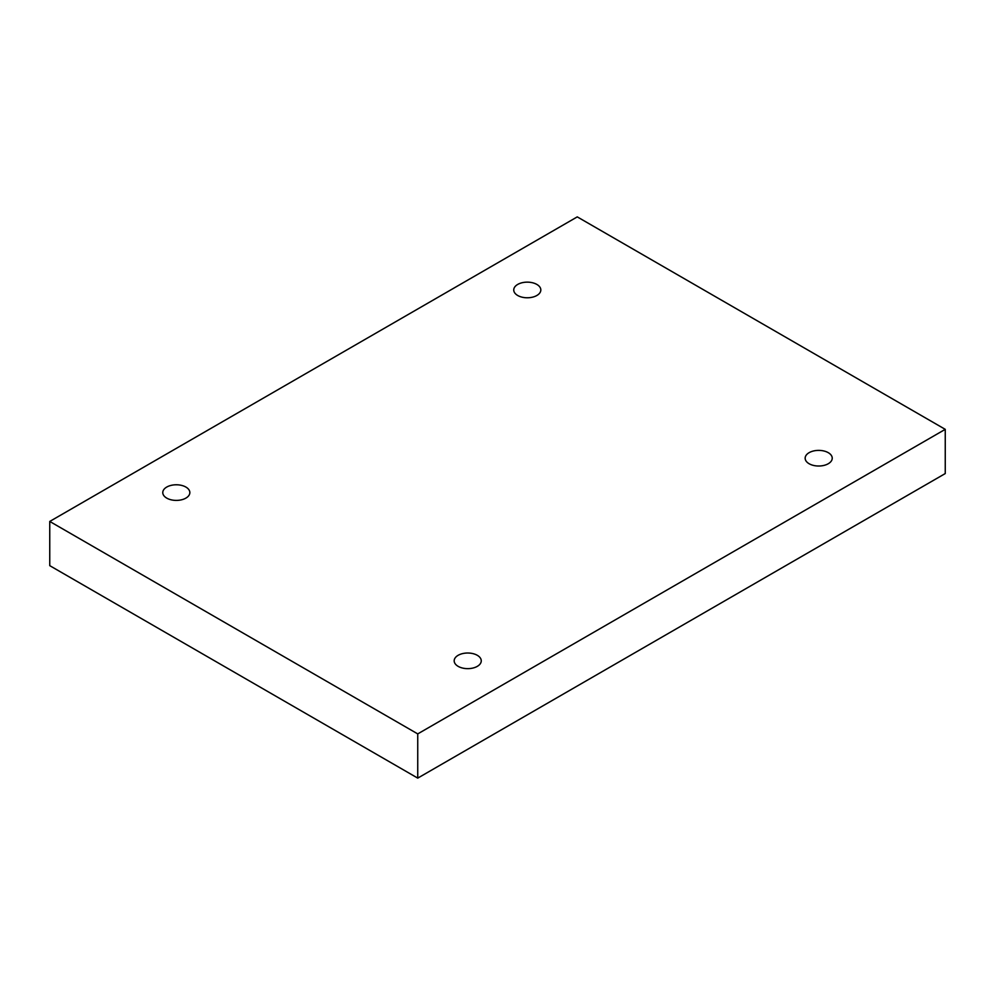 <?xml version="1.0" encoding="UTF-8"?>
<svg xmlns="http://www.w3.org/2000/svg" width="995" height="995" viewBox="0 0 995 995"><rect width="100%" height="100%" fill="white"/><g stroke="black" fill="none" stroke-linecap="round" stroke-linejoin="round"><path stroke-width="1.49" d="M417.738 778.115L945.25 473.558L945.25 429.342L577.262 216.885L49.75 521.442L49.75 565.658L417.738 778.115L417.738 733.9L945.25 429.342M49.75 521.442L417.738 733.9M809.122 463.732A13.532 7.811 0 0 0 823.872 465.424A13.532 7.811 0 0 0 832.23 458.197A13.532 7.811 0 0 0 818.686 450.387A13.532 7.811 0 0 0 805.154 458.197A13.532 7.811 0 0 0 809.122 463.732M458.148 666.351A13.532 7.811 0 0 0 472.899 668.055A13.532 7.811 0 0 0 481.257 660.829A13.532 7.811 0 0 0 467.725 653.018A13.532 7.811 0 0 0 454.18 660.829A13.532 7.811 0 0 0 458.148 666.351M166.737 498.109A13.532 7.811 0 0 0 181.488 499.813A13.532 7.811 0 0 0 189.846 492.587A13.532 7.811 0 0 0 176.314 484.776A13.532 7.811 0 0 0 162.77 492.587A13.532 7.811 0 0 0 166.737 498.109M517.711 295.49A13.532 7.811 0 0 0 532.462 297.182A13.532 7.811 0 0 0 540.82 289.955A13.532 7.811 0 0 0 527.275 282.145A13.532 7.811 0 0 0 513.743 289.955A13.532 7.811 0 0 0 517.711 295.49"/></g></svg>

